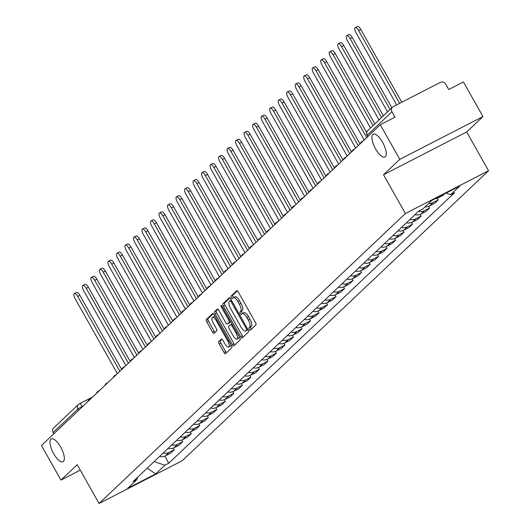 <?xml version="1.0" encoding="UTF-8"?>
<svg xmlns="http://www.w3.org/2000/svg" width="530" height="530" viewBox="0 0 530 530"><rect width="100%" height="100%" fill="white"/><g stroke="black" fill="none" stroke-linecap="round" stroke-linejoin="round"><path stroke-width="0.79" d="M249.226 329.428A1.378 0.497 -117.2 0 0 250.233 330.296A1.378 0.497 -117.2 0 0 250.279 330.269L255.97 324.883A1.968 0.709 -117.2 0 0 255.54 322.664L238.222 291.937A1.968 0.709 -117.2 0 0 236.784 290.692A1.968 0.709 -117.2 0 0 236.724 290.731L231.034 296.124A1.378 0.497 -117.2 0 0 231.332 297.674A1.378 0.497 -117.2 0 0 232.339 298.542A1.378 0.497 -117.2 0 0 232.385 298.509L233.12 297.814A6.3 2.279 -117.2 0 1 233.313 297.674A6.3 2.279 -117.2 0 1 237.91 301.656L239.355 304.213A6.3 2.279 -117.2 0 1 240.719 311.302L239.984 311.998A1.378 0.497 -117.2 0 0 240.282 313.548A1.378 0.497 -117.2 0 0 241.289 314.423A1.378 0.497 -117.2 0 0 241.329 314.389L242.064 313.694A6.3 2.279 -117.2 0 1 242.263 313.555A6.3 2.279 -117.2 0 1 246.861 317.536L248.298 320.094A6.3 2.279 -117.2 0 1 249.663 327.182L248.928 327.878A1.378 0.497 -117.2 0 0 249.226 329.428M243.727 312.839A6.3 2.279 -117.2 0 1 243.926 312.7A6.3 2.279 -117.2 0 1 248.524 316.675L249.961 319.239A6.3 2.279 -117.2 0 1 251.326 326.328L250.591 327.023A1.378 0.497 -117.2 0 0 250.889 328.573A1.378 0.497 -117.2 0 0 251.379 329.223M237.36 290.857L232.696 295.263A1.378 0.497 -117.2 0 0 232.995 296.813A1.378 0.497 -117.2 0 0 233.571 297.542M234.783 296.959A6.3 2.279 -117.2 0 1 234.975 296.82A6.3 2.279 -117.2 0 1 239.573 300.801L241.018 303.359A6.3 2.279 -117.2 0 1 242.382 310.447L241.647 311.143A1.378 0.497 -117.2 0 0 241.945 312.693A1.378 0.497 -117.2 0 0 242.515 313.422M60.652 447.048A12.839 4.644 -117.2 0 0 51.291 438.939A12.839 4.644 -117.2 0 0 53.669 453.66A12.839 4.644 -117.2 0 0 63.037 461.769A12.839 4.644 -117.2 0 0 60.652 447.048M382.58 142.305A12.839 4.644 -117.2 0 0 373.213 134.196A12.839 4.644 -117.2 0 0 375.591 148.917A12.839 4.644 -117.2 0 0 384.959 157.032A12.839 4.644 -117.2 0 0 382.58 142.305M218.738 341.665A1.968 0.709 -117.2 0 0 219.162 343.884L224.024 352.503A1.968 0.709 -117.2 0 0 225.455 353.749A1.968 0.709 -117.2 0 0 225.522 353.702L231.842 347.72A1.968 0.709 -117.2 0 0 231.411 345.507L214.094 314.774A1.968 0.709 -117.2 0 0 212.662 313.528A1.968 0.709 -117.2 0 0 212.596 313.575L206.276 319.557A1.968 0.709 -117.2 0 0 206.707 321.77L212.576 332.184A1.968 0.709 -117.2 0 0 214.007 333.43A1.968 0.709 -117.2 0 0 214.074 333.383L216.777 330.826A1.968 0.709 -117.2 0 0 216.353 328.613L213.438 323.446A5.267 1.908 -117.2 0 1 212.464 317.404A5.267 1.908 -117.2 0 1 216.306 320.736L227.708 340.969A5.267 1.908 -117.2 0 1 228.682 347.004A5.267 1.908 -117.2 0 1 224.839 343.678L222.938 340.306A1.968 0.709 -117.2 0 0 221.5 339.061A1.968 0.709 -117.2 0 0 221.441 339.107L218.738 341.665L220.4 340.81A1.968 0.709 -117.2 0 0 220.825 343.023L225.687 351.648A1.968 0.709 -117.2 0 0 226.548 352.728M383.534 174.741L466.692 131.963L482.949 116.567L399.792 159.351L383.534 174.741L405.39 213.53L99.07 503.5L77.214 464.711L60.957 480.1L41.453 445.492L380.288 124.736L395.009 117.163L391.968 111.77L367.25 135.17A4.015 0.391 150.6 0 0 367.085 135.428L367.747 136.607M399.792 159.351L380.288 124.736M240.68 336.735A1.968 0.709 -117.2 0 0 242.117 337.981A1.968 0.709 -117.2 0 0 242.177 337.935L248.497 331.952A1.968 0.709 -117.2 0 0 248.066 329.74L230.755 299.006A1.968 0.709 -117.2 0 0 229.318 297.761A1.968 0.709 -117.2 0 0 229.251 297.807L222.938 303.789A1.968 0.709 -117.2 0 0 223.362 306.002L240.68 336.735L242.343 335.881A1.968 0.709 -117.2 0 0 243.204 336.961M240.169 339.836L233.849 345.818A1.968 0.709 -117.2 0 1 233.79 345.865A1.968 0.709 -117.2 0 1 232.352 344.619L215.034 313.886A1.968 0.709 -117.2 0 1 214.604 311.673L217.313 309.116A1.968 0.709 -117.2 0 1 217.373 309.07A1.968 0.709 -117.2 0 1 218.81 310.315L225.833 322.777A1.968 0.709 -117.2 0 0 227.271 324.022A1.968 0.709 -117.2 0 0 227.33 323.976L229.126 322.28A1.968 0.709 -117.2 0 0 228.695 320.067L221.388 307.089A1.378 0.497 -117.2 0 1 221.129 305.505A1.378 0.497 -117.2 0 1 222.136 306.38L239.739 337.623A1.968 0.709 -117.2 0 1 240.169 339.836M482.949 116.567L463.445 81.958L448.731 89.53L445.69 84.138A4.015 3.723 46.6 0 0 440.403 82.369L393.339 106.583A4.015 3.723 46.6 0 0 391.968 111.77M466.692 131.963L488.547 170.753L182.227 460.722L99.07 503.5M60.957 480.1L80.288 470.156M53.835 433.765L53.133 432.526A4.015 3.723 -133.4 0 1 53.702 427.902L78.42 404.503A4.015 3.723 46.6 0 0 77.85 409.127L53.133 432.526M434.925 198.81A9.229 8.559 46.6 0 0 437.966 197.928L443.04 195.318L444.624 193.814M437.177 198.28L438.131 199.969L433.056 202.579A9.229 8.559 -133.4 0 1 428.618 203.474M425.02 206.879A9.229 8.559 46.6 0 0 429.452 205.984L434.527 203.374L438.131 199.969M428.671 206.342L429.618 208.025L424.543 210.635A9.229 8.559 -133.4 0 1 418.574 211.291M414.97 214.703A9.229 8.559 46.6 0 0 420.946 214.04L426.014 211.43L429.618 208.025M420.158 214.398L421.105 216.081L416.03 218.691A9.229 8.559 -133.4 0 1 410.061 219.347M406.464 222.759A9.229 8.559 46.6 0 0 412.433 222.103L417.507 219.493L421.105 216.081M411.644 222.454L412.592 224.137L407.524 226.747A9.229 8.559 -133.4 0 1 401.548 227.41M397.95 230.815A9.229 8.559 46.6 0 0 403.92 230.159L408.994 227.549L412.592 224.137M403.131 230.51L404.079 232.2L399.01 234.81A9.229 8.559 -133.4 0 1 393.041 235.466M389.437 238.871A9.229 8.559 46.6 0 0 395.406 238.215L400.481 235.605L404.079 232.2M394.618 238.566L395.572 240.256L390.497 242.866A9.229 8.559 -133.4 0 1 384.528 243.522M380.924 246.934A9.229 8.559 46.6 0 0 386.893 246.271L391.968 243.661L395.572 240.256M386.105 246.629L387.059 248.312L381.984 250.922A9.229 8.559 -133.4 0 1 376.015 251.578M372.411 254.99A9.229 8.559 46.6 0 0 378.387 254.334L383.455 251.723L387.059 248.312M377.599 254.685L378.546 256.368L373.471 258.978A9.229 8.559 -133.4 0 1 367.502 259.64M363.905 263.046A9.229 8.559 46.6 0 0 369.874 262.39L374.942 259.779L378.546 256.368M369.085 262.741L370.033 264.43L364.965 267.041A9.229 8.559 -133.4 0 1 358.989 267.696M355.392 271.102A9.229 8.559 46.6 0 0 361.361 270.446L366.435 267.835L370.033 264.43M360.572 270.797L361.52 272.486L356.451 275.096A9.229 8.559 -133.4 0 1 350.482 275.752M346.878 279.164A9.229 8.559 46.6 0 0 352.848 278.502L357.922 275.892L361.52 272.486M352.059 278.86L353.013 280.542L347.938 283.152A9.229 8.559 -133.4 0 1 341.969 283.808M338.365 287.22A9.229 8.559 46.6 0 0 344.334 286.564L349.409 283.954L353.013 280.542M343.546 286.915L344.5 288.598L339.425 291.209A9.229 8.559 -133.4 0 1 333.456 291.871M329.852 295.276A9.229 8.559 46.6 0 0 335.828 294.62L340.896 292.01L344.5 288.598M335.04 294.971L335.987 296.661L330.912 299.264A9.229 8.559 -133.4 0 1 324.943 299.927M321.346 303.332A9.229 8.559 46.6 0 0 327.315 302.676L332.383 300.066L335.987 296.661M326.526 303.027L327.474 304.717L322.406 307.327A9.229 8.559 -133.4 0 1 316.43 307.983M312.832 311.395A9.229 8.559 46.6 0 0 318.802 310.732L323.876 308.122L327.474 304.717M318.013 311.09L318.961 312.773L313.892 315.383A9.229 8.559 -133.4 0 1 307.923 316.039M304.319 319.451A9.229 8.559 46.6 0 0 310.288 318.795L315.363 316.185L318.961 312.773M309.5 319.146L310.454 320.829L305.379 323.439A9.229 8.559 -133.4 0 1 299.41 324.102M295.806 327.507A9.229 8.559 46.6 0 0 301.775 326.851L306.85 324.241L310.454 320.829M300.987 327.202L301.941 328.892L296.866 331.495A9.229 8.559 -133.4 0 1 290.897 332.158M287.293 335.563A9.229 8.559 46.6 0 0 293.269 334.907L298.337 332.297L301.941 328.892M292.481 335.258L293.428 336.947L288.353 339.558A9.229 8.559 -133.4 0 1 282.384 340.214M278.787 343.625A9.229 8.559 46.6 0 0 284.756 342.963L289.824 340.353L293.428 336.947M283.967 343.321L284.915 345.003L279.84 347.614A9.229 8.559 -133.4 0 1 273.871 348.27M270.273 351.682A9.229 8.559 46.6 0 0 276.243 351.019L281.317 348.415L284.915 345.003M275.454 351.377L276.402 353.059L271.334 355.67A9.229 8.559 -133.4 0 1 265.358 356.332M261.76 359.738A9.229 8.559 46.6 0 0 267.729 359.082L272.804 356.471L276.402 353.059M266.941 359.433L267.895 361.115L262.82 363.726A9.229 8.559 -133.4 0 1 256.851 364.388M253.247 367.793A9.229 8.559 46.6 0 0 259.216 367.138L264.291 364.527L267.895 361.115M258.428 367.489L259.382 369.178L254.307 371.788A9.229 8.559 -133.4 0 1 248.338 372.444M244.734 375.856A9.229 8.559 46.6 0 0 250.703 375.194L255.778 372.583L259.382 369.178M249.922 375.551L250.869 377.234L245.794 379.844A9.229 8.559 -133.4 0 1 239.825 380.5M236.221 383.912A9.229 8.559 46.6 0 0 242.197 383.25L247.265 380.646L250.869 377.234M241.408 383.607L242.356 385.29L237.281 387.9A9.229 8.559 -133.4 0 1 231.312 388.556M227.715 391.968A9.229 8.559 46.6 0 0 233.684 391.312L238.758 388.702L242.356 385.29M232.895 391.663L233.843 393.346L228.774 395.956A9.229 8.559 -133.4 0 1 222.799 396.619M219.201 400.024A9.229 8.559 46.6 0 0 225.17 399.368L230.245 396.758L233.843 393.346M224.382 399.719L225.329 401.409L220.261 404.019A9.229 8.559 -133.4 0 1 214.292 404.675M210.688 408.087A9.229 8.559 46.6 0 0 216.657 407.424L221.732 404.814L225.329 401.409M215.869 407.782L216.823 409.465L211.748 412.075A9.229 8.559 -133.4 0 1 205.779 412.731M202.175 416.143A9.229 8.559 46.6 0 0 208.144 415.48L213.219 412.87L216.823 409.465M207.362 415.838L208.31 417.521L203.235 420.131A9.229 8.559 -133.4 0 1 197.266 420.787M193.662 424.199A9.229 8.559 46.6 0 0 199.638 423.543L204.706 420.933L208.31 417.521M198.849 423.894L199.797 425.577L194.722 428.187A9.229 8.559 -133.4 0 1 188.753 428.85M185.156 432.255A9.229 8.559 46.6 0 0 191.125 431.599L196.193 428.989L199.797 425.577M190.336 431.95L191.284 433.639L186.215 436.25A9.229 8.559 -133.4 0 1 180.24 436.906M176.642 440.311A9.229 8.559 46.6 0 0 182.611 439.655L187.686 437.045L191.284 433.639M181.823 440.006L182.77 441.695L177.702 444.306A9.229 8.559 -133.4 0 1 171.733 444.962M168.129 448.373A9.229 8.559 46.6 0 0 174.098 447.711L179.173 445.101L182.77 441.695M173.31 448.069L174.264 449.751L169.189 452.362A9.229 8.559 -133.4 0 1 163.22 453.017M159.616 456.429A9.229 8.559 46.6 0 0 165.585 455.774L170.66 453.163L174.264 449.751M154.137 461.617L164.876 465.214L155.714 473.893L127.77 488.262L136.939 479.584L133.03 481.598L418.833 211.046L422.741 209.039L431.91 200.36L459.848 185.984L450.679 194.662L446.015 193.106M164.876 465.214L168.785 463.2L454.588 192.655L450.679 194.662M405.39 213.53L488.547 170.753M164.797 456.125L168.785 463.2M136.939 479.584L137.528 477.338M147.188 468.195L155.714 473.893M229.887 297.926L224.601 302.935A1.968 0.709 -117.2 0 0 225.025 305.147L242.343 335.881M246.563 330.124A1.378 0.497 -117.2 0 0 246.258 328.573L231.06 301.596A1.378 0.497 -117.2 0 0 230.053 300.722A1.378 0.497 -117.2 0 0 230.013 300.755L229.238 301.49A6.3 2.279 -117.2 0 0 230.603 308.573L240.991 327.017A6.3 2.279 -117.2 0 0 245.589 330.998A6.3 2.279 -117.2 0 0 245.781 330.859L247.894 329.435M247.02 330.216A6.3 2.279 -117.2 0 0 247.252 330.144A6.3 2.279 -117.2 0 0 247.444 329.998L245.781 330.859M247.947 329.527L247.444 329.998M217.943 309.235L216.273 310.819A1.968 0.709 -117.2 0 0 216.697 313.031L234.015 343.765A1.968 0.709 -117.2 0 0 234.876 344.844M228.861 323.187A1.968 0.709 -117.2 0 0 228.933 323.168A1.968 0.709 -117.2 0 0 228.993 323.121L230.676 321.531M233.12 335.709A5.267 1.908 -117.2 0 0 236.963 339.034A5.267 1.908 -117.2 0 0 235.982 332.999L231.968 325.87A1.968 0.709 -117.2 0 0 230.53 324.625A1.968 0.709 -117.2 0 0 230.47 324.671L228.675 326.367A1.968 0.709 -117.2 0 0 229.106 328.58L233.12 335.709M236.963 339.034L238.626 338.18A5.267 1.908 -117.2 0 0 239.156 336.583M222.077 339.226L220.4 340.81M228.682 347.004L230.345 346.15A5.267 1.908 -117.2 0 0 230.875 344.546M215.167 316.668A5.267 1.908 -117.2 0 0 214.127 316.549L212.464 317.404M213.232 313.694L207.939 318.702A1.968 0.709 -117.2 0 0 208.369 320.915L214.239 331.329A1.968 0.709 -117.2 0 0 215.101 332.409M355.239 27.613L357.406 26.5A4.611 1.669 62.8 0 1 360.771 29.415L358.605 30.528A4.611 1.669 -117.2 0 0 355.239 27.613A4.611 1.669 -117.2 0 0 356.1 32.906L396.652 104.874M360.771 29.415L401.8 102.23M358.605 30.528L399.633 103.343M346.733 35.669L348.892 34.556A4.611 1.669 62.8 0 1 352.258 37.471L350.098 38.584A4.611 1.669 -117.2 0 0 346.733 35.669A4.611 1.669 -117.2 0 0 347.587 40.962L387.543 111.876M352.258 37.471L391.869 107.775M350.098 38.584L390.053 109.498M338.219 43.725L340.379 42.612A4.611 1.669 62.8 0 1 343.745 45.527L341.585 46.64A4.611 1.669 -117.2 0 0 338.219 43.725A4.611 1.669 -117.2 0 0 339.074 49.018L379.029 119.932M343.745 45.527L383.362 115.832M341.585 46.64L381.54 117.554M329.706 51.788L331.866 50.675A4.611 1.669 62.8 0 1 335.232 53.59L333.072 54.703A4.611 1.669 -117.2 0 0 329.706 51.788A4.611 1.669 -117.2 0 0 330.561 57.074L370.516 127.988M335.232 53.59L374.849 123.894M333.072 54.703L373.027 125.617M321.193 59.844L323.36 58.731A4.611 1.669 62.8 0 1 326.725 61.646L324.559 62.759A4.611 1.669 -117.2 0 0 321.193 59.844A4.611 1.669 -117.2 0 0 322.048 65.13L364.209 139.953M326.725 61.646L366.674 132.546M324.559 62.759L366.72 137.581M312.68 67.9L314.846 66.787A4.611 1.669 62.8 0 1 318.212 69.702L316.046 70.815A4.611 1.669 -117.2 0 0 312.68 67.9A4.611 1.669 -117.2 0 0 313.541 73.193L355.696 148.016M318.212 69.702L360.029 143.915M316.046 70.815L358.207 145.637M304.174 75.956L306.333 74.843A4.611 1.669 62.8 0 1 309.699 77.758L307.539 78.871A4.611 1.669 -117.2 0 0 304.174 75.956A4.611 1.669 -117.2 0 0 305.028 81.249L347.19 156.072M309.699 77.758L351.516 151.971M307.539 78.871L349.694 153.693M295.66 84.018L297.82 82.905A4.611 1.669 62.8 0 1 301.186 85.82L299.026 86.933A4.611 1.669 -117.2 0 0 295.66 84.018A4.611 1.669 -117.2 0 0 296.515 89.305L338.677 164.128M301.186 85.82L343.003 160.034M299.026 86.933L341.188 161.756M287.147 92.074L289.307 90.961A4.611 1.669 62.8 0 1 292.673 93.876L290.513 94.989A4.611 1.669 -117.2 0 0 287.147 92.074A4.611 1.669 -117.2 0 0 288.002 97.361L330.163 172.184M292.673 93.876L334.49 168.089M290.513 94.989L332.674 169.812M278.634 100.13L280.794 99.017A4.611 1.669 62.8 0 1 284.159 101.932L282 103.045A4.611 1.669 -117.2 0 0 278.634 100.13A4.611 1.669 -117.2 0 0 279.489 105.424L321.65 180.246M284.159 101.932L325.976 176.145M282 103.045L324.161 177.868M270.121 108.186L272.287 107.073A4.611 1.669 62.8 0 1 275.653 109.988L273.487 111.101A4.611 1.669 -117.2 0 0 270.121 108.186A4.611 1.669 -117.2 0 0 270.976 113.48L313.137 188.302M275.653 109.988L317.47 184.202M273.487 111.101L315.648 185.924M261.608 116.249L263.774 115.136A4.611 1.669 62.8 0 1 267.14 118.051L264.98 119.164A4.611 1.669 -117.2 0 0 261.608 116.249A4.611 1.669 -117.2 0 0 262.469 121.536L304.624 196.358M267.14 118.051L308.957 192.264M264.98 119.164L307.135 193.98M253.102 124.305L255.261 123.192A4.611 1.669 62.8 0 1 258.627 126.107L256.467 127.22A4.611 1.669 -117.2 0 0 253.102 124.305A4.611 1.669 -117.2 0 0 253.956 129.592L296.118 204.414M258.627 126.107L300.444 200.32M256.467 127.22L298.628 202.043M244.588 132.361L246.748 131.248A4.611 1.669 62.8 0 1 250.114 134.163L247.954 135.276A4.611 1.669 -117.2 0 0 244.588 132.361A4.611 1.669 -117.2 0 0 245.443 137.654L287.604 212.477M250.114 134.163L291.931 208.376M247.954 135.276L290.115 210.099M236.075 140.417L238.235 139.304A4.611 1.669 62.8 0 1 241.6 142.219L239.441 143.332A4.611 1.669 -117.2 0 0 236.075 140.417A4.611 1.669 -117.2 0 0 236.93 145.71L279.091 220.533M241.6 142.219L283.418 216.432M239.441 143.332L281.602 218.155M227.562 148.473L229.728 147.367A4.611 1.669 62.8 0 1 233.094 150.281L230.928 151.388A4.611 1.669 -117.2 0 0 227.562 148.473A4.611 1.669 -117.2 0 0 228.417 153.766L270.578 228.589M233.094 150.281L274.911 224.495M230.928 151.388L273.089 226.211M219.049 156.535L221.215 155.422A4.611 1.669 62.8 0 1 224.581 158.338L222.415 159.451A4.611 1.669 -117.2 0 0 219.049 156.535A4.611 1.669 -117.2 0 0 219.91 161.822L262.065 236.645M224.581 158.338L266.398 232.551M222.415 159.451L264.576 234.273M210.542 164.591L212.702 163.478A4.611 1.669 62.8 0 1 216.068 166.393L213.908 167.506A4.611 1.669 -117.2 0 0 210.542 164.591A4.611 1.669 -117.2 0 0 211.397 169.885L253.559 244.708M216.068 166.393L257.885 240.607M213.908 167.506L256.063 242.329M202.029 172.648L204.189 171.535A4.611 1.669 62.8 0 1 207.555 174.45L205.395 175.562A4.611 1.669 -117.2 0 0 202.029 172.648A4.611 1.669 -117.2 0 0 202.884 177.941L245.045 252.764M207.555 174.45L249.372 248.663M205.395 175.562L247.556 250.385M193.516 180.703L195.676 179.597A4.611 1.669 62.8 0 1 199.041 182.512L196.882 183.619A4.611 1.669 -117.2 0 0 193.516 180.703A4.611 1.669 -117.2 0 0 194.371 185.997L236.532 260.82M199.041 182.512L240.858 256.725M196.882 183.619L239.043 258.441M185.003 188.766L187.169 187.653A4.611 1.669 62.8 0 1 190.535 190.568L188.369 191.681A4.611 1.669 -117.2 0 0 185.003 188.766A4.611 1.669 -117.2 0 0 185.858 194.053L228.019 268.876M190.535 190.568L232.352 264.781M188.369 191.681L230.53 266.504M176.49 196.822L178.656 195.709A4.611 1.669 62.8 0 1 182.022 198.624L179.856 199.737A4.611 1.669 -117.2 0 0 176.49 196.822A4.611 1.669 -117.2 0 0 177.351 202.115L219.506 276.938M182.022 198.624L223.839 272.837M179.856 199.737L222.017 274.56M167.983 204.878L170.143 203.765A4.611 1.669 62.8 0 1 173.509 206.68L171.349 207.793A4.611 1.669 -117.2 0 0 167.983 204.878A4.611 1.669 -117.2 0 0 168.838 210.172L211 284.994M173.509 206.68L215.326 280.893M171.349 207.793L213.504 282.616M159.47 212.934L161.63 211.828A4.611 1.669 62.8 0 1 164.996 214.743L162.836 215.849A4.611 1.669 -117.2 0 0 159.47 212.934A4.611 1.669 -117.2 0 0 160.325 218.227L202.486 293.05M164.996 214.743L206.813 288.949M162.836 215.849L204.997 290.672M150.957 220.997L153.117 219.884A4.611 1.669 62.8 0 1 156.482 222.799L154.323 223.912A4.611 1.669 -117.2 0 0 150.957 220.997A4.611 1.669 -117.2 0 0 151.812 226.284L193.973 301.106M156.482 222.799L198.299 297.012M154.323 223.912L196.484 298.735M142.444 229.053L144.611 227.94A4.611 1.669 62.8 0 1 147.976 230.855L145.81 231.968A4.611 1.669 -117.2 0 0 142.444 229.053A4.611 1.669 -117.2 0 0 143.299 234.346L185.46 309.162M147.976 230.855L189.793 305.068M145.81 231.968L187.971 306.79M133.931 237.109L136.097 235.996A4.611 1.669 62.8 0 1 139.463 238.911L137.297 240.024A4.611 1.669 -117.2 0 0 133.931 237.109A4.611 1.669 -117.2 0 0 134.792 242.402L176.947 317.225M139.463 238.911L181.28 313.124M137.297 240.024L179.458 314.846M125.424 245.165L127.584 244.052A4.611 1.669 62.8 0 1 130.95 246.967L128.79 248.08A4.611 1.669 -117.2 0 0 125.424 245.165A4.611 1.669 -117.2 0 0 126.279 250.458L168.441 325.281M130.95 246.967L172.767 321.18M128.79 248.08L170.945 322.902M116.911 253.227L119.071 252.114A4.611 1.669 62.8 0 1 122.437 255.029L120.277 256.142A4.611 1.669 -117.2 0 0 116.911 253.227A4.611 1.669 -117.2 0 0 117.766 258.514L159.928 333.337M122.437 255.029L164.254 329.243M120.277 256.142L162.438 330.965M108.398 261.283L110.558 260.17A4.611 1.669 62.8 0 1 113.924 263.085L111.764 264.198A4.611 1.669 -117.2 0 0 108.398 261.283A4.611 1.669 -117.2 0 0 109.253 266.57L151.414 341.393M113.924 263.085L155.74 337.299M111.764 264.198L153.925 339.021M99.885 269.339L102.045 268.226A4.611 1.669 62.8 0 1 105.41 271.141L103.251 272.254A4.611 1.669 -117.2 0 0 99.885 269.339A4.611 1.669 -117.2 0 0 100.74 274.633L142.901 349.455M105.41 271.141L147.227 345.355M103.251 272.254L145.412 347.077M91.372 277.395L93.538 276.282A4.611 1.669 62.8 0 1 96.904 279.197L94.737 280.31A4.611 1.669 -117.2 0 0 91.372 277.395A4.611 1.669 -117.2 0 0 92.227 282.689L134.388 357.511M96.904 279.197L138.721 353.411M94.737 280.31L136.899 355.133M82.865 285.458L85.025 284.345A4.611 1.669 62.8 0 1 88.391 287.26L86.231 288.373A4.611 1.669 -117.2 0 0 82.865 285.458A4.611 1.669 -117.2 0 0 83.72 290.745L125.882 365.567M88.391 287.26L130.208 361.473M86.231 288.373L128.386 363.196M74.352 293.514L76.512 292.401A4.611 1.669 62.8 0 1 79.878 295.316L77.718 296.429A4.611 1.669 -117.2 0 0 74.352 293.514A4.611 1.669 -117.2 0 0 75.207 298.801L117.368 373.624M79.878 295.316L121.695 369.529M77.718 296.429L119.879 371.252M83.356 405.821L82.269 406.384A4.015 0.391 150.6 0 0 77.85 409.127L78.553 410.372M82.441 406.689L82.269 406.384A4.015 1.451 62.8 0 0 79.341 403.847A4.015 4.015 0 0 0 78.42 404.503A4.015 3.723 46.6 0 1 79.215 403.94A4.015 1.451 62.8 0 1 79.341 403.847L92.704 396.977M79.487 403.8L92.644 397.03M174.098 447.711L177.702 444.306M182.611 439.655L186.215 436.25M191.125 431.599L194.722 428.187M199.638 423.543L203.235 420.131M208.144 415.48L211.748 412.075M216.657 407.424L220.261 404.019M225.17 399.368L228.774 395.956M233.684 391.312L237.281 387.9M242.197 383.25L245.794 379.844M250.703 375.194L254.307 371.788M259.216 367.138L262.82 363.726M267.729 359.082L271.334 355.67M276.243 351.019L279.84 347.614M284.756 342.963L288.353 339.558M293.269 334.907L296.866 331.495M301.775 326.851L305.379 323.439M310.288 318.795L313.892 315.383M318.802 310.732L322.406 307.327M327.315 302.676L330.912 299.264M335.828 294.62L339.425 291.209M344.334 286.564L347.938 283.152M352.848 278.502L356.451 275.096M361.361 270.446L364.965 267.041M369.874 262.39L373.471 258.978M378.387 254.334L381.984 250.922M386.893 246.271L390.497 242.866M395.406 238.215L399.01 234.81M403.92 230.159L407.524 226.747M412.433 222.103L416.03 218.691M420.946 214.04L424.543 210.635M429.452 205.984L433.056 202.579M437.966 197.928L439.555 196.425M165.585 455.774L169.189 452.362M362.069 141.517A4.015 1.451 62.8 0 1 362.195 141.424A4.015 1.451 62.8 0 1 362.686 141.397M353.556 149.573A4.015 1.451 62.8 0 1 353.682 149.486A4.015 1.451 62.8 0 1 354.179 149.453M345.043 157.629A4.015 1.451 62.8 0 1 345.169 157.542A4.015 1.451 62.8 0 1 345.666 157.516M336.53 165.685A4.015 1.451 62.8 0 1 336.656 165.599A4.015 1.451 62.8 0 1 337.153 165.572M328.017 173.747A4.015 1.451 62.8 0 1 328.143 173.654A4.015 1.451 62.8 0 1 328.64 173.628M319.51 181.803A4.015 1.451 62.8 0 1 319.63 181.717A4.015 1.451 62.8 0 1 320.127 181.684M310.997 189.859A4.015 1.451 62.8 0 1 311.123 189.773A4.015 1.451 62.8 0 1 311.613 189.74M302.484 197.915A4.015 1.451 62.8 0 1 302.61 197.829A4.015 1.451 62.8 0 1 303.107 197.803M293.971 205.978A4.015 1.451 62.8 0 1 294.097 205.885A4.015 1.451 62.8 0 1 294.594 205.859M285.458 214.034A4.015 1.451 62.8 0 1 285.584 213.948A4.015 1.451 62.8 0 1 286.081 213.915M276.952 222.09A4.015 1.451 62.8 0 1 277.071 222.004A4.015 1.451 62.8 0 1 277.568 221.971M268.438 230.146A4.015 1.451 62.8 0 1 268.564 230.06A4.015 1.451 62.8 0 1 269.055 230.033M259.925 238.208A4.015 1.451 62.8 0 1 260.051 238.116A4.015 1.451 62.8 0 1 260.548 238.089M251.412 246.264A4.015 1.451 62.8 0 1 251.538 246.172A4.015 1.451 62.8 0 1 252.035 246.145M242.899 254.32A4.015 1.451 62.8 0 1 243.025 254.234A4.015 1.451 62.8 0 1 243.522 254.201M234.393 262.377A4.015 1.451 62.8 0 1 234.512 262.29A4.015 1.451 62.8 0 1 235.009 262.264M225.879 270.439A4.015 1.451 62.8 0 1 226.005 270.346A4.015 1.451 62.8 0 1 226.495 270.32M217.366 278.495A4.015 1.451 62.8 0 1 217.492 278.402A4.015 1.451 62.8 0 1 217.989 278.376M208.853 286.551A4.015 1.451 62.8 0 1 208.979 286.465A4.015 1.451 62.8 0 1 209.476 286.432M200.34 294.607A4.015 1.451 62.8 0 1 200.466 294.521A4.015 1.451 62.8 0 1 200.963 294.494M191.833 302.67A4.015 1.451 62.8 0 1 191.953 302.577A4.015 1.451 62.8 0 1 192.45 302.55M183.32 310.726A4.015 1.451 62.8 0 1 183.446 310.633A4.015 1.451 62.8 0 1 183.936 310.606M174.807 318.782A4.015 1.451 62.8 0 1 174.933 318.696A4.015 1.451 62.8 0 1 175.43 318.662M166.294 326.838A4.015 1.451 62.8 0 1 166.42 326.752A4.015 1.451 62.8 0 1 166.917 326.725M157.781 334.9A4.015 1.451 62.8 0 1 157.907 334.808A4.015 1.451 62.8 0 1 158.404 334.781M149.268 342.956A4.015 1.451 62.8 0 1 149.394 342.864A4.015 1.451 62.8 0 1 149.891 342.837M140.761 351.012A4.015 1.451 62.8 0 1 140.887 350.926A4.015 1.451 62.8 0 1 141.377 350.893M132.248 359.068A4.015 1.451 62.8 0 1 132.374 358.982A4.015 1.451 62.8 0 1 132.864 358.949M123.735 367.124A4.015 1.451 62.8 0 1 123.861 367.038A4.015 1.451 62.8 0 1 124.358 367.012M115.222 375.187A4.015 1.451 62.8 0 1 115.348 375.094A4.015 1.451 62.8 0 1 115.845 375.068M106.709 383.243A4.015 1.451 62.8 0 1 106.835 383.157A4.015 1.451 62.8 0 1 107.332 383.124M98.202 391.299A4.015 1.451 62.8 0 1 98.322 391.213A4.015 1.451 62.8 0 1 98.819 391.18M89.689 399.355A4.015 1.451 62.8 0 1 89.815 399.269A4.015 1.451 62.8 0 1 90.305 399.242M367.952 136.415L367.25 135.17A4.015 3.723 46.6 0 1 367.82 130.546A4.015 4.015 0 0 0 367.085 135.428M251.326 326.328L249.663 327.182M249.961 319.239L248.298 320.094M248.524 316.675L246.861 317.536M241.647 311.143L239.984 311.998M242.382 310.447L240.719 311.302M241.018 303.359L239.355 304.213M239.573 300.801L237.91 301.656M232.696 295.263L231.034 296.124M250.591 327.023L248.928 327.878M225.025 305.147L223.362 306.002M224.601 302.935L222.938 303.789M247.152 328.11L246.258 328.573M231.954 301.139L231.06 301.596M231.352 300.066L230.106 300.709M234.015 343.765L232.352 344.619M216.697 313.031L215.034 313.886M216.273 310.819L214.604 311.673M228.993 323.121L227.33 323.976M230.649 321.491L229.126 322.28M229.589 319.603L228.695 320.067M222.275 306.631L221.388 307.089M236.877 332.542L235.982 332.999M232.862 325.413L231.968 325.87M232.001 323.883L230.603 324.599M228.596 340.505L227.708 340.969M217.194 320.279L216.306 320.736M214.239 331.329L212.576 332.184M208.369 320.915L206.707 321.77M207.939 318.702L206.276 319.557M225.687 351.648L224.024 352.503M220.825 343.023L219.162 343.884M363.209 140.9L362.195 141.424A4.015 4.015 0 0 0 360.221 143.736M354.702 148.957L353.682 149.486A4.015 4.015 0 0 0 351.708 151.792M346.189 157.019L345.169 157.542A4.015 4.015 0 0 0 343.195 159.848M337.676 165.075L336.656 165.599A4.015 4.015 0 0 0 334.682 167.911M329.163 173.131L328.143 173.654A4.015 4.015 0 0 0 326.169 175.967M320.65 181.187L319.63 181.717A4.015 4.015 0 0 0 317.656 184.023M312.137 189.25L311.123 189.773A4.015 4.015 0 0 0 309.149 192.079M303.63 197.306L302.61 197.829A4.015 4.015 0 0 0 300.636 200.141M295.117 205.362L294.097 205.885A4.015 4.015 0 0 0 292.123 208.197M286.604 213.418L285.584 213.948A4.015 4.015 0 0 0 283.61 216.253M278.091 221.48L277.071 222.004A4.015 4.015 0 0 0 275.096 224.309M269.578 229.536L268.564 230.06A4.015 4.015 0 0 0 266.59 232.372M261.071 237.592L260.051 238.116A4.015 4.015 0 0 0 258.077 240.428M252.558 245.648L251.538 246.172A4.015 4.015 0 0 0 249.564 248.484M244.045 253.711L243.025 254.234A4.015 4.015 0 0 0 241.051 256.54M235.532 261.767L234.512 262.29A4.015 4.015 0 0 0 232.537 264.596M227.019 269.823L226.005 270.346A4.015 4.015 0 0 0 224.031 272.659M218.512 277.879L217.492 278.402A4.015 4.015 0 0 0 215.518 280.714M209.999 285.942L208.979 286.465A4.015 4.015 0 0 0 207.005 288.77M201.486 293.998L200.466 294.521A4.015 4.015 0 0 0 198.492 296.827M192.973 302.054L191.953 302.577A4.015 4.015 0 0 0 189.978 304.889M184.46 310.11L183.446 310.633A4.015 4.015 0 0 0 181.472 312.945M175.953 318.172L174.933 318.696A4.015 4.015 0 0 0 172.959 321.001M167.44 326.228L166.42 326.752A4.015 4.015 0 0 0 164.446 329.057M158.927 334.284L157.907 334.808A4.015 4.015 0 0 0 155.933 337.12M150.414 342.34L149.394 342.864A4.015 4.015 0 0 0 147.419 345.176M141.901 350.396L140.887 350.926A4.015 4.015 0 0 0 138.913 353.232M133.388 358.459L132.374 358.982A4.015 4.015 0 0 0 130.4 361.288M124.881 366.515L123.861 367.038A4.015 4.015 0 0 0 121.887 369.35M116.368 374.571L115.348 375.094A4.015 4.015 0 0 0 113.374 377.406M107.855 382.627L106.835 383.157A4.015 4.015 0 0 0 104.861 385.462M99.342 390.69L98.322 391.213A4.015 4.015 0 0 0 96.347 393.518M90.829 398.745L89.815 399.269A4.015 4.015 0 0 0 87.841 401.581M367.82 130.546L392.538 107.146M243.926 312.7L242.263 313.555M234.975 296.82L233.313 297.674M231.345 300.06L230.053 300.722M247.252 330.144L245.589 330.998M228.933 323.168L227.271 324.022M231.994 323.876L230.53 324.625"/></g></svg>
